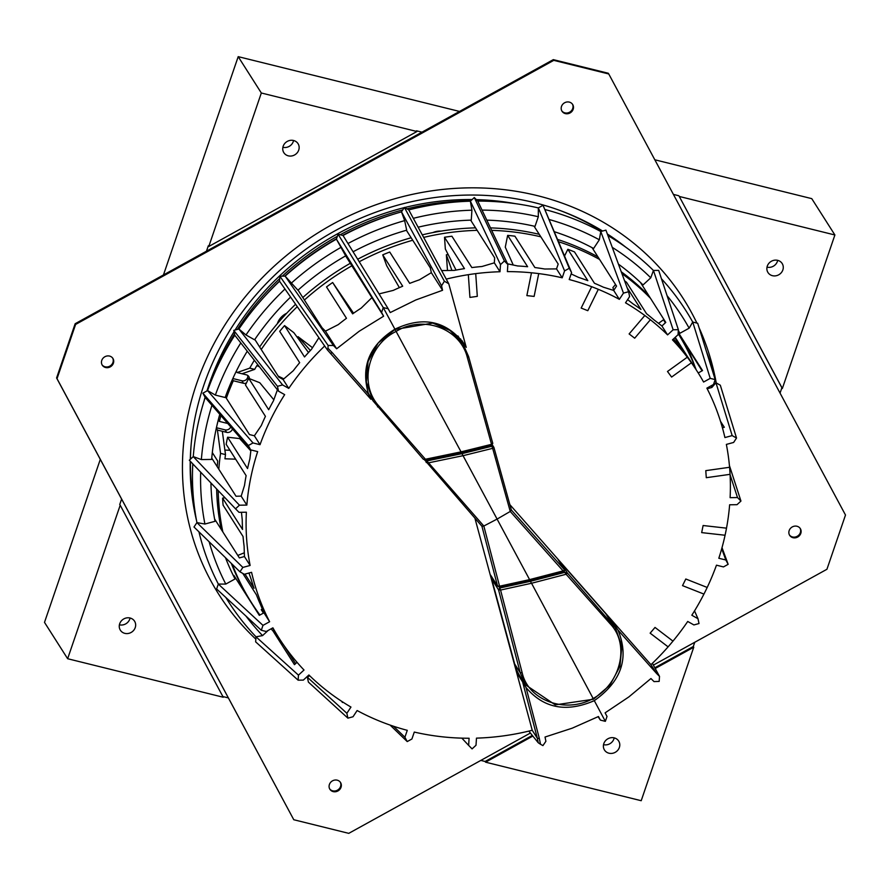 <?xml version="1.0" encoding="UTF-8"?>
<svg xmlns="http://www.w3.org/2000/svg" width="890" height="890" viewBox="0 0 890 890"><rect width="100%" height="100%" fill="white"/><g stroke="black" fill="none" stroke-linecap="round" stroke-linejoin="round"><path stroke-width="1.33" d="M121.596 499.09L119.738 504.519L120.195 505.231L67.64 658.722L44.5 622.377L100.292 459.407M163.448 274.954L238.197 56.649L459.518 111.439M654.829 159.788L811.758 198.637L834.898 234.982L679.27 196.456L782.343 388.485L834.898 234.982M608.96 753.207A8.411 7.699 -32.5 0 1 604.488 750.048A8.411 7.699 -32.5 0 1 607.447 739.045A8.411 7.699 -32.5 0 1 618.672 741.025A8.411 7.699 -32.5 0 1 617.949 750.036A8.411 7.699 -32.5 0 1 608.96 753.207M614.2 737.866A8.411 7.699 -32.5 0 1 603.52 744.663M288.316 155.839A8.411 7.699 -32.5 0 1 283.854 152.691A8.411 7.699 -32.5 0 1 286.814 141.677A8.411 7.699 -32.5 0 1 298.039 143.657A8.411 7.699 -32.5 0 1 297.305 152.668A8.411 7.699 -32.5 0 1 288.316 155.839M293.567 140.498A8.411 7.699 -32.5 0 1 282.887 147.295M772.442 275.689A8.411 7.699 -32.5 0 1 767.981 272.54A8.411 7.699 -32.5 0 1 770.94 261.526A8.411 7.699 -32.5 0 1 782.165 263.507A8.411 7.699 -32.5 0 1 781.431 272.518A8.411 7.699 -32.5 0 1 772.442 275.689M777.693 260.347A8.411 7.699 -32.5 0 1 767.013 267.145M124.834 633.357A8.411 7.699 -32.5 0 1 120.361 630.198A8.411 7.699 -32.5 0 1 123.321 619.195A8.411 7.699 -32.5 0 1 134.546 621.164A8.411 7.699 -32.5 0 1 133.823 630.176A8.411 7.699 -32.5 0 1 124.834 633.357M130.073 618.016A8.411 7.699 -32.5 0 1 119.394 624.802M780.063 393.113L781.887 387.762L679.27 196.456M781.887 387.762L782.343 388.485M480.834 760.416L485.128 761.473L532.309 735.418M654.817 667.767L693.299 646.507L693.755 647.219L655.218 668.501M485.128 761.473L485.584 762.185L641.201 800.711L693.755 647.219M532.843 736.086L485.584 762.185M67.64 658.722L223.257 697.248L120.195 505.231M421.993 132.165L416.498 130.808L416.954 131.52L261.326 92.994L208.783 246.486L416.954 131.52M206.469 251.203L208.327 245.773L208.783 246.486M196.545 520.606A266.922 244.405 -32.5 0 1 190.238 461.198M190.282 459.329A266.922 244.405 -32.5 0 1 334.907 230.855A266.922 244.405 -32.5 0 1 602.619 231.033M607.347 233.992A266.922 244.405 -32.5 0 1 625.87 247.264M238.197 56.649L261.326 92.994M678.825 195.744L673.407 194.409M693.299 646.507L694.756 642.269M222.889 696.558L228.307 697.894M329.678 788.907A6.308 5.774 -32.5 0 1 340.514 782.477A6.308 5.774 -32.5 0 1 338.3 790.732A6.308 5.774 -32.5 0 1 329.678 788.907M329.667 788.885A6.308 5.774 147.5 0 0 340.269 782.132M561.812 110.894A6.308 5.774 -32.5 0 1 572.648 104.453A6.308 5.774 -32.5 0 1 570.434 112.718A6.308 5.774 -32.5 0 1 561.812 110.894M561.801 110.861A6.308 5.774 147.5 0 0 572.415 104.108M789.452 534.99A6.308 5.774 -32.5 0 1 800.288 528.56A6.308 5.774 -32.5 0 1 798.074 536.815A6.308 5.774 -32.5 0 1 789.452 534.99M789.441 534.968A6.308 5.774 147.5 0 0 800.043 528.204M102.05 364.811A6.308 5.774 -32.5 0 1 112.885 358.381A6.308 5.774 -32.5 0 1 110.66 366.636A6.308 5.774 -32.5 0 1 102.05 364.811M102.027 364.789A6.308 5.774 147.5 0 0 112.641 358.036M608.304 73.258L553.313 59.641L553.769 60.353L608.76 73.97L608.304 73.258M553.769 60.353L75.605 324.438L75.149 323.726L553.313 59.641M530.384 733.048L348.769 833.352L293.778 819.735L56.582 377.961L57.027 378.673L75.605 324.438M75.149 323.726L56.582 377.961M608.76 73.97L845.5 515.032L826.932 569.277L653.371 665.119M57.027 378.673L293.778 819.735M194.109 504.608A264.82 242.481 -32.5 0 1 190.427 461.409M190.46 459.162A264.82 242.481 -32.5 0 1 191.105 445.122M559.788 210.396A264.82 242.481 -32.5 0 1 601.829 231.244M607.748 235.082A264.82 242.481 -32.5 0 1 612.42 238.297M255.831 639.142A275.322 252.104 -32.5 0 1 331.981 224.625A275.322 252.104 -32.5 0 1 696.903 323.081M699.095 327.787A275.322 252.104 -32.5 0 1 716.239 382.934M203.866 401.757A259.557 237.674 -32.5 0 1 205.078 397.285M206.981 390.888A259.557 237.674 -32.5 0 1 234.037 331.714M235.082 330.034A259.557 237.674 -32.5 0 1 404.249 207.637M404.605 207.548A259.557 237.674 -32.5 0 1 472.134 199.549M476.339 199.627A259.557 237.674 -32.5 0 1 515.099 203.61M212.832 377.071A262.717 240.556 -32.5 0 1 234.504 333.906M237.352 329.422A262.717 240.556 -32.5 0 1 279.716 278.559M282.297 276.156A262.717 240.556 -32.5 0 1 337.377 236.295M340.158 234.76A262.717 240.556 -32.5 0 1 402.758 209.907M406.908 208.839A262.717 240.556 -32.5 0 1 470.799 200.773M477.518 200.817A262.717 240.556 -32.5 0 1 488.933 201.296M263.596 297.583A262.717 240.556 -32.5 0 1 279.56 281.006M284.8 276.111A262.717 240.556 -32.5 0 1 336.553 238.687M342.594 235.361A262.717 240.556 -32.5 0 1 395.438 213.644M440.995 231.122A16.81 15.397 147.5 0 0 432.918 232.568M284.221 315.917A16.81 15.397 147.5 0 0 279.226 321.512M286.691 313.269A16.81 15.397 147.5 0 0 277.313 323.726M624.569 280.773A247.999 227.084 -32.5 0 1 626.571 282.33L646.529 313.692A247.999 227.084 147.5 0 1 653.905 319.788L661.926 325.996L667.589 334.896L673.14 329.778L678.369 329.689L678.035 334.729L672.473 339.858A247.999 227.084 -32.5 0 1 687.291 357.202L667.489 371.475L671.605 377.06L691.408 362.786A247.999 227.084 -32.5 0 1 697.448 371.742A247.999 227.084 -32.5 0 1 703.59 382.032L710.22 378.372L715.182 379.596L713.502 384.491L706.871 388.151A247.999 227.084 -32.5 0 1 716.205 408.977A247.999 227.084 147.5 0 1 718.586 415.519A247.999 227.084 -32.5 0 1 724.916 437.557L732.17 435.599L736.519 438.047L733.627 442.452L726.362 444.41A247.999 227.084 -32.5 0 1 729.577 467.283L705.781 470.643L706.282 477.696L730.067 474.337A247.999 227.084 -32.5 0 1 730.111 497.666L737.499 497.543L740.947 501.059L737.02 504.675L729.633 504.786A247.999 227.084 -32.5 0 1 726.507 528.159L703.111 525.523L701.676 532.609L725.072 535.246A247.999 227.084 -32.5 0 1 718.82 558.264L725.84 559.999L728.154 564.327L723.47 566.919L716.461 565.183A247.999 227.084 -32.5 0 1 707.194 587.456L685.801 579.001L682.53 585.631L703.934 594.086A247.999 227.084 -32.5 0 1 691.819 615.235L697.982 618.706L699.017 623.545L693.889 624.936L687.725 621.465A247.999 227.084 -32.5 0 1 672.962 641.123L655.018 627.428L650.145 633.157L668.101 646.852A247.999 227.084 -32.5 0 1 650.946 664.685L656.442 673.318L659.512 676.4L659.167 681.406L654.005 681.595L650.946 678.536L628.907 696.881L605.1 712.857L607.024 716.45L605.345 721.334L600.394 720.11L598.469 716.517L572.248 728.165L545.036 737.031L545.893 741.303L542.922 745.609L540.508 744.263L539.329 738.444L537.36 738.311L538.25 742.772L540.508 744.263M327.342 349.826L370.896 399.254L368.616 394.259L332.304 352.718L327.954 348.257L327.342 349.826L279.538 281.229L279.872 276.189L328.121 345.431L333.461 345.509L336.643 348.78L359.204 331.247L383.612 316.217L381.588 312.457L383.256 307.573L388.218 308.797L390.243 312.557L415.853 299.952L442.564 290.285L441.562 285.812L444.377 281.229L448.749 283.732L466.238 347.378L461.788 340.392M652.392 663.317L659.512 676.4M388.218 308.797L343.028 235.472L338.078 234.248L336.409 239.154A271.094 248.232 147.5 0 0 285.111 276.123L297.95 290.229A254.217 232.78 -32.5 0 1 345.676 255.842L336.409 239.154L381.588 312.457M345.62 255.875L383.612 316.217M353.074 251.77A254.217 232.78 -32.5 0 1 406.685 230.187L404.65 220.62L401.49 211.853A271.094 248.232 147.5 0 0 343.039 235.494M406.374 230.265L430.315 267.879L431.339 272.674L442.564 290.285M418.122 227.195A254.217 232.78 -32.5 0 1 471.266 220.13L471.923 210.196L470.365 201.196A271.094 248.232 147.5 0 0 408.755 209.895L404.383 207.426L401.49 211.831L441.562 285.812M198.937 531.82A271.094 248.232 147.5 0 0 218.328 584.062L216.626 588.957L261.304 630.265L262.984 625.37L261.304 630.265L266.266 631.5L272.896 627.828A247.999 227.084 147.5 0 0 279.048 638.13A247.999 227.084 147.5 0 0 304.013 670.014L298.462 675.143L298.117 680.183L303.345 680.094L308.897 674.976A247.999 227.084 147.5 0 0 350.96 707.06L346.866 713.29L347.89 718.141L353.019 716.761L357.124 710.531A247.999 227.084 147.5 0 0 407.275 730.334L404.906 737.254L407.231 741.581L411.914 738.989L414.284 732.069A247.999 227.084 147.5 0 0 469.097 738.244L468.63 745.375L472.078 748.89L476.005 745.264L476.484 738.133A247.999 227.084 147.5 0 0 532.231 730.267L537.36 738.311L522.619 681.918L517.19 673.385L491.703 579.078L514.676 663.996L520.205 672.684L525.5 684.81L555.238 704.858L593.485 699.251L609.939 685.155L619.952 666.432L621.865 646.185L615.357 627.784L567.42 573.049L560.856 562.736L605.701 613.633M242.792 573.416L256.42 594.832A247.999 227.084 147.5 0 0 260.047 603.643L263.952 612.81L259.313 615.357L233.914 575.452L233.403 575.73M192.785 463.879A271.094 248.232 147.5 0 0 196.924 522.597L193.998 527.002L239.955 571.814L242.859 567.408L239.966 571.825L244.316 574.273L251.57 572.315A247.999 227.084 147.5 0 0 269.614 621.721L262.984 625.381L218.306 584.074L225.793 584.074L235.038 578.967A254.217 232.78 -32.5 0 1 225.504 557.719M279.56 281.251A271.094 248.232 147.5 0 0 238.909 329.022L233.759 330.39L234.793 335.241A271.094 248.232 147.5 0 0 207.581 390.577L202.876 393.169L205.19 397.485A271.094 248.232 147.5 0 0 193.263 456.603L189.314 460.23L235.527 508.813L239.455 505.186L235.538 508.813L238.987 512.317L246.374 512.206A247.999 227.084 147.5 0 0 250.123 565.462L242.859 567.42L196.901 522.608L204.922 524.032L215.035 521.306A254.217 232.78 -32.5 0 1 210.93 482.959M205.19 397.485L250.646 449.873L257.666 451.608A247.999 227.084 147.5 0 0 246.853 505.086L239.466 505.197L193.241 456.603L201.363 459.574L211.653 459.418A254.217 232.78 -32.5 0 1 219.786 414.295M234.793 335.241L278.492 391.166L284.666 394.637A247.999 227.084 147.5 0 0 260.036 444.689L253.016 442.953L248.332 445.545L250.646 449.873M678.291 330.746L679.904 333.283L689.149 328.176L692.72 322.058A271.094 248.232 147.5 0 0 661.47 278.793M678.191 332.326L702.544 370.574L698.216 372.966M715.182 379.596L697.693 323.281L692.743 322.047L710.22 378.372M702.088 370.83L678.169 332.604M707.172 388.741L711.855 387.473L715.949 382.789A271.094 248.232 147.5 0 0 706.471 351.539M720.511 421.337L724.304 427.278L722.424 427.79M736.519 438.047L720.322 385.225L715.972 382.778L732.17 435.599M730.089 474.759L737.499 497.543M721.701 548.785L725.84 559.999M694.534 610.896L697.982 618.706M284.277 645.951L295.558 663.662M618.439 264.141A254.217 232.78 -32.5 0 1 643.025 284.945L650.768 277.802L653.438 270.471A271.094 248.232 147.5 0 0 607.937 235.583M640.444 282.453L665.787 322.414L661.915 325.996M678.369 329.689L658.678 270.382L653.46 270.46L673.14 329.778M554.581 231.789A254.217 232.78 -32.5 0 1 593.608 248.477L599.326 239.788L600.783 231.545A271.094 248.232 147.5 0 0 545.37 209.651M592.084 247.665L616.548 286.091L613.688 290.44L619.362 299.34L623.467 293.11L628.596 291.731L629.619 296.57L625.525 302.811A247.999 227.084 -32.5 0 1 644.816 315.494L629.119 333.939L634.692 338.189L650.379 319.744A247.999 227.084 -32.5 0 1 667.589 334.896M628.596 291.731L605.923 230.143L600.794 231.522L623.467 293.11M486.808 220.142A254.217 232.78 -32.5 0 1 535.024 226.371L538.317 216.737L538.339 207.915A271.094 248.232 147.5 0 0 477.763 201.084L507.856 264.486L507.389 271.617A247.999 227.084 -32.5 0 1 531.475 272.785L526.858 295.602L534.122 296.415L538.728 273.597A247.999 227.084 -32.5 0 1 562.202 277.802L564.572 270.883L569.266 268.291L571.58 272.618L569.211 279.538A247.999 227.084 -32.5 0 1 591.672 286.702L581.159 308.062L587.801 310.688L598.314 289.328A247.999 227.084 -32.5 0 1 619.362 299.34M534.045 226.149L558.186 264.074L556.528 268.902L562.202 277.802M571.58 272.618L543.034 205.301L538.35 207.893L564.572 270.883M470.654 220.153L494.662 257.855L494.328 262.839L500.002 271.739L500.48 264.608L504.407 260.981L507.856 264.486M477.752 201.062L474.292 197.547L470.365 201.196L500.48 264.608M263.952 612.81L269.614 621.721M244.995 574.083L254.039 588.29A247.999 227.084 147.5 0 1 251.114 579.201L248.966 573.015M279.048 638.13L272.618 627.984M697.448 371.742L692.887 364.589A247.999 227.084 147.5 0 0 687.558 356.734L675.21 337.332M674.854 337.666L683.431 351.149A247.999 227.084 147.5 0 0 677.49 343.718L673.552 338.856M627.105 287.681L640.956 309.442A247.999 227.084 147.5 0 0 633.09 303.913L627.606 299.641M613.7 290.44L603.375 287.181A247.999 227.084 147.5 0 0 594.453 283.265L574.495 251.915A247.999 227.084 -32.5 0 0 567.853 249.289L587.812 280.65A247.999 227.084 147.5 0 0 578.556 277.38L571.135 273.931M556.539 268.902L544.736 269.014A247.999 227.084 147.5 0 0 534.879 267.545L514.909 236.184A247.999 227.084 -32.5 0 0 507.656 235.372L527.614 266.722A247.999 227.084 147.5 0 0 517.613 265.954L507.545 263.818M494.339 262.839L481.98 266.499A247.999 227.084 147.5 0 0 471.856 267.579L451.897 236.228A247.999 227.084 -32.5 0 0 444.511 237.263L464.48 268.624A247.999 227.084 147.5 0 0 454.401 270.393L441.629 270.593M446.246 279.115A247.999 227.084 -32.5 0 1 468.329 274.676L469.931 297.405L477.307 296.359L475.716 273.631A247.999 227.084 -32.5 0 1 500.002 271.739M650.946 664.685L509.87 504.652M399.376 287.637L386.705 265.743L382.733 254.852L402.692 286.213A247.999 227.084 147.5 0 0 393.224 290.407L379.029 293.9M382.733 254.852A247.999 227.084 -32.5 0 1 389.731 252.026L409.7 283.376A247.999 227.084 147.5 0 1 419.39 279.827L431.339 272.663M371.831 297.716L361.229 308.085A247.999 227.084 147.5 0 0 352.618 313.858L332.66 282.508A247.999 227.084 -32.5 0 0 326.519 286.936L346.477 318.297A247.999 227.084 147.5 0 0 338.267 324.627L325.428 331.158L336.643 348.78M318.898 337.711L311.467 349.336A247.999 227.084 147.5 0 0 304.525 356.957L284.566 325.607A247.999 227.084 -32.5 0 0 279.694 331.325L299.663 362.675A247.999 227.084 147.5 0 0 293.266 370.73L283.098 379.507L288.761 388.407L282.597 384.936L277.469 386.316L278.503 391.166L277.469 386.316L282.597 384.936L238.887 329.011L245.985 334.974L254.573 339.802A254.217 232.78 -32.5 0 1 290.585 297.082M324.672 345.999A247.999 227.084 147.5 0 0 288.761 388.407M277.424 389.787L273.475 400.789A247.999 227.084 147.5 0 0 268.691 409.723L248.733 378.372A247.999 227.084 -32.5 0 0 245.462 384.992L265.431 416.353A247.999 227.084 147.5 0 0 261.293 425.553L254.362 435.789L260.036 444.689M250.947 449.94L249.868 458.917A247.999 227.084 147.5 0 0 247.554 468.563L227.595 437.213A247.999 227.084 -32.5 0 0 226.16 444.288L246.118 475.638A247.999 227.084 147.5 0 0 244.516 485.384L241.179 496.175L246.853 505.086M241.446 512.284L242.247 519.771A247.999 227.084 147.5 0 0 242.558 529.472L222.589 498.111A247.999 227.084 -32.5 0 0 223.09 505.164L243.048 536.525A247.999 227.084 147.5 0 0 244.094 546.126L244.45 556.562L250.123 565.462M525.489 684.81L520.094 676.344A53.222 48.739 147.5 0 1 514.631 663.918L514.676 663.996M424.308 459.551L481.935 526.268L497.555 586.009L490.635 575.14L491.703 579.078L492.426 577.955M474.937 518.258L532.231 730.267M520.183 672.584L522.196 672.851L500.558 590.059L498.556 589.848L520.183 672.584L522.174 672.762M491.747 579.145L498.556 589.848L499.802 588.023L500.558 590.059L531.541 583.261L566.107 574.261L564.827 572.348L567.42 573.049L566.107 574.261L610.44 624.113C629.931 644.538 620.875 683.52 593.14 698.494L593.485 699.251M492.782 443.353L491.603 445.278L491.536 444.321L492.782 443.353L468.574 356.49L462.911 343.796L450.029 330.457L432.763 323.092L395.004 329.478L378.183 342.984L368.06 361.518L366.302 382.021L373.222 401.09L423.34 459.24L425.431 459.251L426.032 460.097L423.34 459.24M369.606 395.427L368.638 394.315M460.62 338.923L461.198 341.093M559.91 562.458L560.856 562.736L558.086 559.599L564.716 570.012L511.361 510.014L493.906 447.381L492.081 444.511M615.368 627.784L609.884 619.173A53.222 48.739 147.5 0 0 605.712 613.622L560.9 562.803M605.712 613.622L612.164 620.931L617.96 630.042L656.442 673.318M468.618 745.375L461.854 738.144M390.12 725.094L407.231 741.581L404.906 737.243L393.469 726.229M306.816 676.901A271.094 248.232 147.5 0 0 307.384 677.223L308.396 682.096L347.89 718.141L346.866 713.29L307.373 677.245L309.642 675.699M225.871 597.502A271.094 248.232 147.5 0 0 255.997 636.795L255.653 641.857L298.117 680.183L298.462 675.143M250.646 449.862L248.321 445.534L253.016 442.953L207.559 390.577M539.329 738.444L526.034 687.536L522.619 681.918M526.034 687.536C543.69 708.362 566.452 712.734 594.298 700.653C621.576 681.317 629.464 657.788 617.96 630.042M612.164 620.931A54.279 49.695 -32.5 0 1 615.112 627.383M525.322 684.555A54.279 49.695 -32.5 0 1 521.54 680.227M594.298 700.653L605.345 721.334M531.541 583.261L593.14 698.494C565.606 714.047 528.415 700.597 522.196 672.851M564.193 571.347L564.827 572.348L530.418 581.303L531.519 583.261M530.418 581.303L499.802 588.023L499.034 586.822M330.657 353.23L332.304 352.718M327.954 348.257L328.121 345.431M564.115 571.547L563.103 570.89L564.716 570.012L564.115 571.547L529.951 580.436L529.572 579.624L499.557 586.21L499.568 587.111L497.555 586.009L499.557 586.21L483.826 526.034L428.568 462.833L426.176 462.477L426.777 460.942L428.568 462.833L463.078 455.68L492.659 448.349L491.87 446.246L493.906 447.381L492.659 448.349L510.248 511.45L563.103 570.89L529.572 579.624M511.361 510.014L510.248 511.45L497.21 519.015L483.826 526.034L481.935 526.268M491.302 445.356L491.87 446.246L461.955 453.655L529.595 579.613M461.955 453.655L426.777 460.942L426.21 460.052M499.568 587.111L529.951 580.436M395.004 329.478L396.117 331.436C422.917 314.726 460.241 328.399 467.339 357.502L491.536 444.321L461.053 451.864L461.465 452.743L491.603 445.278M461.02 451.875L425.431 459.251L379.084 406.241C358.737 384.458 367.648 345.264 396.117 331.436L461.053 451.864M426.032 460.097L461.465 452.743M466.238 347.378L464.157 343.785C446.179 320.712 423.095 315.85 394.904 329.189C369.239 345.331 360.472 367.014 368.616 394.259M338.078 234.248L383.256 307.573L394.904 329.189M598.102 716.706L600.394 720.11M285.111 276.123L333.461 345.509M285.1 276.111L279.872 276.189M325.417 331.147L322.013 327.687L298.083 290.118M241.057 496.164A229.086 209.762 -32.5 0 1 241.057 496.108L236.028 496.242L211.764 458.139M254.351 435.777L249.467 434.565L225.404 396.773M254.829 339.435L278.793 377.071L283.098 379.507M244.439 556.55L239.388 557.908L214.579 518.948M297.026 662.305L294.468 664.674L273.108 631.121M342.75 702.01L342.428 702.488L341.693 701.331M404.383 207.426L444.377 281.229M528.827 731.102L538.25 742.772M408.744 209.873L448.749 283.732M202.876 393.169L248.321 445.534M207.581 390.577L215.369 395.093L225.148 397.507A254.217 232.78 -32.5 0 1 247.264 351.194M233.759 330.39L277.469 386.316M729.422 465.559L740.947 501.059M722.013 547.662L728.154 564.327M298.45 675.132L255.986 636.817L262.572 635.605L268.168 630.443M543.034 205.301L569.266 268.291M474.292 197.547L504.407 260.981M222.589 498.111L225.025 497.766M250.824 450.852L239.666 438.57L227.595 437.213M273.82 399.788L259.78 382.733L248.733 378.372M308.496 352.529L293.834 332.671L284.566 325.607M353.553 313.213L332.66 282.508M444.511 237.263L445.345 249L456.047 270.082M475.716 273.631A247.999 227.084 147.5 0 0 468.329 274.676M507.656 235.372L505.275 247.153L513.219 264.975M538.728 273.597A247.999 227.084 147.5 0 0 531.475 272.785M564.616 255.875L567.853 249.289M598.314 289.328A247.999 227.084 147.5 0 0 591.672 286.702M615.535 284.5L612.887 287.615L613.811 290.251M650.379 319.744A247.999 227.084 147.5 0 0 644.816 315.494M665.386 322.792L663.473 319.788A247.999 227.084 -32.5 0 1 665.587 322.603M658.6 323.293L663.473 319.788M691.408 362.786A247.999 227.084 147.5 0 0 687.291 357.202M730.067 474.337A247.999 227.084 147.5 0 0 729.577 467.283M725.072 535.246A247.999 227.084 147.5 0 0 726.507 528.159M703.934 594.086A247.999 227.084 147.5 0 0 707.194 587.456M668.101 646.852A247.999 227.084 147.5 0 0 672.962 641.123M263.429 613.088L261.26 609.661L262.205 608.982M237.808 555.427L244.227 552.824M689.316 353.897A254.217 232.78 147.5 0 0 684.977 343.963M538.317 216.737A264.786 242.458 147.5 0 0 482.035 210.096M599.326 239.788A264.786 242.458 147.5 0 0 549.519 219.608M650.768 277.802A264.786 242.458 147.5 0 0 612.276 247.376M711.855 387.473A264.786 242.458 147.5 0 0 711.433 385.637M689.149 328.176A264.786 242.458 147.5 0 0 667.077 295.691M240.801 342.928A264.786 242.458 147.5 0 0 215.369 395.093M211.954 405.284A264.786 242.458 147.5 0 0 201.363 459.574M200.673 472.167A264.786 242.458 147.5 0 0 204.922 524.032M209.139 541.765A264.786 242.458 147.5 0 0 225.793 584.074M245.963 616.08A264.786 242.458 147.5 0 0 262.572 635.605M471.923 210.196A264.786 242.458 147.5 0 0 413.316 218.317M404.65 220.62A264.786 242.458 147.5 0 0 347.979 243.515M341.093 247.309A264.786 242.458 147.5 0 0 291.13 283.32M284.967 289.016A264.786 242.458 147.5 0 0 245.985 334.974M686.935 347.022A254.217 232.78 -32.5 0 1 694.834 366.346M678.314 330.479A254.217 232.78 -32.5 0 1 679.904 333.283M235.639 459.173L224.947 458.795A246.953 226.127 -32.5 0 1 225.504 454.59L220.553 453.366A252.204 230.933 147.5 0 0 218.818 469.208M218.206 490.59A252.204 230.933 147.5 0 0 222.834 531.909M232.323 564.371A252.204 230.933 147.5 0 0 251.67 602.964A252.204 230.933 147.5 0 0 259.947 615.012M271.072 628.841A252.204 230.933 147.5 0 0 277.769 636.127M696.169 369.751A252.204 230.933 147.5 0 0 678.113 333.561M650.334 298.15A252.204 230.933 147.5 0 0 621.932 273.619M599.582 259.446A252.204 230.933 147.5 0 0 558.753 241.813M540.831 236.818A252.204 230.933 147.5 0 0 491.669 230.365M477.151 230.343A252.204 230.933 147.5 0 0 423.651 237.408M412.726 240.244A252.204 230.933 147.5 0 0 359.226 261.749M351.917 265.765A252.204 230.933 147.5 0 0 304.402 300.03M297.271 306.672A252.204 230.933 147.5 0 0 261.237 349.492M254.34 360.25A252.204 230.933 147.5 0 0 249.734 368.149L254.673 369.372A246.953 226.127 -32.5 0 1 256.865 365.579L259.524 366.88M278.147 376.058L283.81 378.851M297.371 337.466A229.086 209.762 -32.5 0 1 298.061 336.687L312.479 347.69M447.47 270.438L446.368 254.774A229.086 209.762 -32.5 0 1 448.137 254.507M212.321 452.576L217.716 461.065A252.204 230.933 147.5 0 0 217.227 466.716M216.637 488.944A252.204 230.933 147.5 0 0 221.243 529.417M231.311 563.381A252.204 230.933 147.5 0 0 250.09 600.472L251.67 602.964M648.754 295.658A252.204 230.933 147.5 0 0 621.253 271.795M598.002 256.943A252.204 230.933 147.5 0 0 557.808 239.521M539.24 234.326A252.204 230.933 147.5 0 0 490.49 227.885M475.56 227.851A252.204 230.933 147.5 0 0 422.272 234.86M411.147 237.752A252.204 230.933 147.5 0 0 357.669 259.235M350.326 263.273A252.204 230.933 147.5 0 0 302.811 297.538M295.591 304.258A252.204 230.933 147.5 0 0 259.646 347M254.673 369.372L242.013 373.755L246.341 374.824A4.617 4.228 -32.5 0 1 249.411 378.639M242.013 373.755L237.118 372.543L249.734 368.149M236.284 371.23L237.118 372.543M232.835 378.528L241.869 380.764A4.617 4.228 147.5 0 0 247.754 375.469M246.43 383A4.617 4.228 -32.5 0 1 243.448 383.256L233.314 380.742L232.446 379.396M218.328 419.735L219.385 421.415A252.204 230.933 -32.5 0 1 220.898 415.586M226.349 398.253A252.204 230.933 -32.5 0 1 233.314 380.742M219.385 421.415L227.751 423.484M232.446 428.902A4.617 4.228 -32.5 0 1 226.639 432.351L217.416 430.07L216.303 428.312M224.825 450.084L229.965 450.262M216.426 427.723L225.059 429.859A4.617 4.228 147.5 0 0 230.71 426.889M220.553 453.366L217.416 430.07M222.322 431.283L225.504 454.59M451.897 270.393L446.368 254.774M298.061 336.687L310.365 350.515M605.756 613.688L611.285 622.377L610.44 624.113M610.384 624.046L611.23 622.31M468.596 356.59L467.361 357.591M379.151 406.307L377.549 406.875M467.339 357.502L468.574 356.49M377.493 406.797L379.084 406.241M243.448 383.256L241.869 380.764M226.639 432.351L225.059 429.859M462.922 343.796L457.95 335.975M373.21 401.09L368.226 393.247"/></g></svg>
